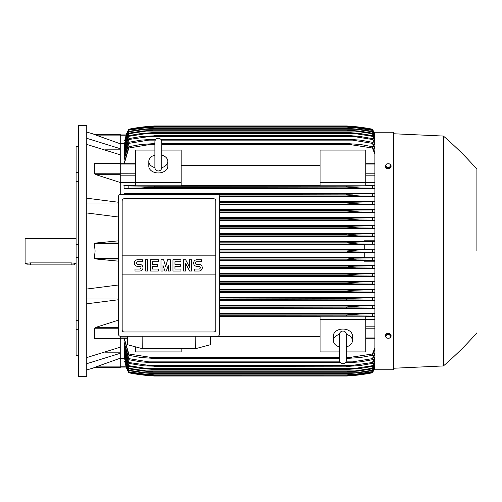 <?xml version="1.0" encoding="UTF-8"?>
<svg xmlns="http://www.w3.org/2000/svg" width="502" height="502" viewBox="0 0 502 502"><rect width="100%" height="100%" fill="white"/><g stroke="black" fill="none" stroke-linecap="round" stroke-linejoin="round"><path stroke-width="0.75" d="M154.892 167.549L154.892 167.561C155.093 169.645 156.235 170.787 158.318 170.987C160.402 170.787 161.544 169.645 161.744 167.561L161.744 167.549M154.892 167.655A9.513 6.727 180 0 1 148.805 161.374A9.513 6.727 180 0 1 154.892 155.099M161.744 155.099A9.513 6.727 180 0 1 167.831 161.374A9.513 6.727 180 0 1 161.744 167.655M161.744 155.124L161.744 141.677C161.544 139.6 160.402 138.458 158.318 138.251C156.235 138.458 155.093 139.6 154.892 141.677L154.892 167.561M167.831 161.374L167.831 166.218A9.513 6.727 180 0 1 158.318 172.952A9.513 6.727 180 0 1 148.805 166.218L148.805 161.374M181.153 182.37L181.153 185.79L135.484 185.79L135.484 182.37L181.153 182.37L181.153 150.073L161.744 150.073M120.254 182.389L135.484 182.389L135.484 150.073L154.892 150.073M181.153 165.591L320.081 165.591M320.081 185.363L181.153 185.363M374.894 182.389L365.757 182.389L365.757 185.79L320.081 185.79L320.081 150.073L365.757 150.073L365.757 182.37L320.081 182.37M120.254 194.487L120.254 163.388M96.246 174.752L94.363 173.774L94.363 163.508L96.026 163.388M120.254 182.502L96.026 174.696L120.254 174.696M94.815 163.294L120.254 163.288L120.254 154.817L86.758 144.419M86.758 198.202L118.541 202.256M86.758 202.977L118.541 202.977M118.541 217.021L86.758 212.967M118.541 261.159L96.026 258.994L94.363 258.26L95.098 251L94.363 243.74L96.026 243.006L118.541 240.841M105.476 149.828L120.254 149.828M86.758 138.301L120.254 148.699L120.254 143.779L94.363 134.53L120.254 134.53L95.098 134.53L86.758 132.057M86.758 125.393L86.758 376.607L78.387 376.607L78.387 125.393L86.758 125.393M78.387 329.412L76.103 329.412L76.103 320.339L78.387 320.339M76.103 329.412L76.103 355.472L78.387 355.472M76.103 146.528L78.387 146.528L76.103 146.528L76.103 172.588L78.387 172.588M78.387 181.661L76.103 181.661L76.103 172.588M78.387 257.419L76.103 257.419L76.103 244.581L78.387 244.581M76.103 257.419L76.103 320.339M76.103 181.661L76.103 244.581M76.103 238.632L25.1 238.632L25.1 263.368L30.427 262.885L71.159 262.885L76.103 263.368M27.001 263.368L27.001 264.893L74.578 264.893L74.578 263.368M105.476 352.172L120.254 352.172M86.758 357.581L120.254 347.183L120.254 338.492L94.363 338.492L94.363 328.226L96.246 327.248M86.758 299.023L118.541 299.023M118.541 299.744L86.758 303.798M86.758 289.033L118.541 284.979M151.899 187.321L346.725 187.058L346.725 186.217L374.894 185.759M348.532 186.142L154.509 186.217L154.509 187.058L140.648 188.005L128.819 188.087L128.819 185.978L154.503 186.217M149.853 186.104L351.387 186.104L149.853 186.104M355.567 187.817L356.433 187.867M219.405 211.988L359.821 211.988L346.725 211.035L219.405 211.035L346.725 211.035L346.725 210.457L354.362 210.081L219.405 210.081M347.158 210.401L219.405 210.457M219.405 203.994L360.122 203.994L346.725 203.04L219.405 203.04L346.725 203.04L346.725 202.362L374.894 201.779M219.405 202.093L353.483 202.093L219.405 202.093M355.987 203.868L357.411 203.931M219.368 196L360.38 196L346.725 195.046L218.866 195.046L346.725 195.046L346.725 194.28L352.498 194.098L154.509 194.475M374.894 193.395L124.063 193.395L128.819 193.985L148.736 194.098L374.894 193.772M353.653 195.705L354.952 195.793M355.918 195.849L358.83 195.975M86.758 369.943L95.098 367.47L120.254 367.47L94.363 367.47L120.254 358.221L120.254 353.301L86.758 363.699M120.254 353.301L120.254 347.183M118.541 327.304L96.026 327.304L118.541 320.113M96.026 338.612L94.363 338.492M320.081 313.336L219.405 313.336M374.894 313.336L365.757 313.336M219.405 308.604L374.894 308.604M374.894 305.373L219.405 305.373M219.405 300.572L374.894 300.572M374.894 297.397L219.405 297.397M219.405 292.553L374.894 292.553M374.894 289.422L219.405 289.422M219.405 284.54L374.894 284.54M374.894 281.434L219.405 281.434M219.405 276.533L374.894 276.533M374.894 273.452L219.405 273.452M219.405 268.526L374.894 268.526M374.894 265.458L219.405 265.458M374.894 261.197L364.232 261.197L364.232 260.431L374.894 260.431M219.405 260.525L364.232 260.525M364.232 257.47L219.405 257.47M219.405 252.525L364.232 252.525M120.254 336.252L120.254 338.492M120.254 338.612L94.972 338.712M219.405 251.954L357.706 251.954C352.63 251.954 348.972 251.634 346.725 251L357.706 250.046L374.894 249.789L364.232 249.764L364.232 244.229L374.894 244.229L358.215 243.959L346.725 242.886L357.148 242.058L374.894 241.788M374.894 260.212L372.421 260.03L372.421 257.965L374.894 257.783L364.232 257.771L364.232 252.236L374.894 252.236L372.421 252.029L372.421 249.971M372.421 252.029L357.706 251.954M219.405 250.046L357.706 250.046M219.405 259.942L357.148 259.942L346.725 259.114L219.405 259.114M346.725 259.114L354.487 258.128L372.421 257.965M219.405 258.994L346.725 258.994M372.421 260.03L357.148 259.942M219.405 258.041L358.215 258.041M219.405 267.936L356.546 267.936L346.725 267.227L219.405 267.227M346.725 267.227L349.204 266.556L354.456 266.148L374.894 265.778M219.405 266.989L346.725 266.989M374.894 268.206L372.421 268.024L372.421 265.96M372.421 268.024L356.546 267.936M219.405 266.035L358.673 266.035M219.405 275.931L355.887 275.931L346.725 275.341L219.405 275.341M346.725 275.341L346.725 274.977L359.099 274.029L374.894 273.766M219.405 274.977L346.725 274.977M374.894 276.207L372.421 276.018L372.421 273.954M372.421 276.018L355.887 275.931M219.405 274.029L359.099 274.029M219.405 283.925L355.159 283.925L346.725 283.448L219.405 283.448M346.725 283.448L346.725 282.971L359.476 282.024L374.894 281.76M219.405 282.971L346.725 282.971M374.894 284.207L372.421 284.019L372.421 281.948M372.421 284.019L355.159 283.925M219.405 282.024L359.476 282.024M219.405 291.919L354.362 291.919L346.725 291.543L219.405 291.543M346.725 291.543L346.725 290.965L354.814 290.181L374.894 289.748M219.405 290.965L346.725 290.965M374.894 292.214L372.421 292.02L372.421 289.936M372.509 292.02L353.973 291.913M219.405 290.012L359.821 290.012M219.405 299.907L353.483 299.907L219.405 299.638M346.725 299.638L346.725 298.96L354.525 298.219L374.894 297.736M219.405 298.96L348.89 298.696M374.894 300.221L372.421 300.014L372.421 297.931M372.421 300.014L353.483 299.907M219.405 298.006L360.122 298.006M219.405 307.902L352.498 307.902L219.405 307.72M346.725 307.72L346.725 306.954L360.38 306L374.894 305.724M219.405 306.954L346.725 306.954L354.952 306.207M374.894 308.228L372.421 308.015L372.421 305.925M372.421 308.015L352.498 307.902M219.405 306L360.38 306M365.757 313.587L365.757 313.173L320.081 313.173L320.081 313.587L365.757 313.587M219.405 315.896L351.387 315.896L219.405 315.783M346.725 315.783L346.725 314.942L360.593 313.995L374.894 313.706M219.405 314.942L346.725 314.942M374.894 316.241L372.421 316.022L372.421 313.913M372.421 316.022L351.387 315.896M219.405 313.995L360.593 313.995L219.405 313.995M181.153 348.633L181.153 351.927L135.484 351.927L135.484 346.838M219.405 316.637L320.081 316.637M320.081 336.409L210.614 336.409M339.496 351.927L320.081 351.927L320.081 316.21L365.757 316.21L365.757 319.63L374.894 319.611M346.349 351.927L365.757 351.927L365.757 319.63L320.081 319.63M339.496 346.901A9.513 6.727 0 0 1 333.403 340.626L333.403 335.782A9.513 6.727 0 0 1 342.922 329.048A9.513 6.727 0 0 1 352.435 335.782L352.435 340.626A9.513 6.727 0 0 1 346.349 346.901M346.342 334.345A9.513 6.727 0 0 1 352.435 340.626M346.349 334.451L346.349 334.439C346.142 332.355 344.999 331.213 342.922 331.013C340.839 331.213 339.697 332.355 339.496 334.439L339.496 334.451M333.403 340.626A9.513 6.727 0 0 1 339.496 334.345M195.811 336.258L195.749 348.633L142.204 348.633L142.141 336.258M127.339 336.258L127.439 344.692L142.204 348.633M195.749 348.633L210.514 344.692L210.614 336.258M217.504 336.258L120.449 336.258A1.901 1.901 0 0 1 118.541 334.357L118.541 196.382A1.901 1.901 0 0 1 120.449 194.475L217.504 194.475A1.901 1.901 0 0 1 219.405 196.382L219.405 334.357A1.901 1.901 0 0 1 217.504 336.258M213.89 198.761L124.063 198.761A1.901 1.901 0 0 0 122.714 199.319M123.335 331.835A1.901 1.901 0 0 1 122.162 330.078L122.162 255.851L215.791 255.851L215.791 200.662A1.901 1.901 0 0 0 214.618 198.905M213.89 331.979L124.063 331.979L213.89 331.979A1.901 1.901 0 0 0 215.791 330.078L215.791 274.883L122.162 274.883M215.791 274.883L215.791 255.851L122.162 255.851L122.162 200.662M215.76 329.707C215.797 331.232 215.051 331.979 213.526 331.941M124.427 331.941C122.902 331.979 122.155 331.232 122.193 329.707M198.949 271.03A3.332 3.332 0 0 0 202.281 267.698A3.332 3.332 0 0 0 198.949 264.372L196.953 264.372A1.33 1.33 0 0 1 195.617 263.035A1.33 1.33 0 0 1 196.953 261.705L201.616 261.705L201.616 259.71L196.953 259.71A3.332 3.332 0 0 0 193.621 263.035A3.332 3.332 0 0 0 196.953 266.367L198.949 266.367A1.33 1.33 0 0 1 200.279 267.698A1.33 1.33 0 0 1 198.949 269.034L194.287 269.034L194.287 271.03L198.949 271.03M180.965 269.034L180.965 271.03L172.97 271.03L172.97 259.71L180.965 259.71L180.965 261.705L174.972 261.705L174.972 264.372L180.3 264.372L180.3 266.367L174.972 266.367L174.972 269.034L180.965 269.034M158.318 269.034L158.318 271.03L150.324 271.03L150.324 259.71L158.318 259.71L158.318 261.705L152.326 261.705L152.326 264.372L157.653 264.372L157.653 266.367L152.326 266.367L152.326 269.034L158.318 269.034M139.669 271.03A3.332 3.332 0 0 0 143.001 267.698A3.332 3.332 0 0 0 139.669 264.372L137.667 264.372A1.33 1.33 0 0 1 136.337 263.035A1.33 1.33 0 0 1 137.667 261.705L142.33 261.705L142.33 259.71L137.667 259.71A3.332 3.332 0 0 0 134.341 263.035A3.332 3.332 0 0 0 137.667 266.367L139.669 266.367A1.33 1.33 0 0 1 140.999 267.698A1.33 1.33 0 0 1 139.669 269.034L135.007 269.034L135.007 271.03L139.669 271.03M147.663 259.71L147.663 271.03L145.662 271.03L145.662 259.71L147.663 259.71M162.981 265.37L162.981 271.03L160.985 271.03L160.985 259.71L163.646 259.71L165.647 266.7L167.643 259.71L170.31 259.71L170.31 271.03L168.308 271.03L168.308 265.37L166.313 271.03L164.976 271.03L162.981 265.37M185.627 263.368L185.627 271.03L183.632 271.03L183.632 259.71L185.627 259.71L189.624 267.365L189.624 259.71L191.62 259.71L191.62 271.03L189.624 271.03L185.627 263.368M122.193 201.026C122.155 199.501 122.902 198.761 124.427 198.792M213.526 198.792C215.051 198.761 215.797 199.501 215.76 201.026M120.254 154.817L120.254 148.699M93.868 134.53C95.518 134.53 95.518 134.53 93.868 134.53M120.254 143.779L120.254 134.53M120.254 135.772L125.92 135.772L126.209 134.931L124.628 140.987M120.254 134.931L126.209 134.931L120.254 134.931M124.126 143.767L120.254 143.767M126.127 134.931A38.064 38.064 0 0 1 128.819 129.202L126.134 134.931L128.819 129.535L124.515 140.987M128.819 129.397L143.026 127.175L154.509 126.228L144.036 127.175M150.788 127.175L144.087 127.175L128.819 129.535M350.452 127.175L357.148 127.175L346.725 126.228L154.509 126.228L346.807 126.222L358.215 127.175L372.421 129.397L374.894 134.555M374.894 134.724L372.421 129.397M372.421 129.535L357.148 127.175M128.819 129.202L128.819 129.202A190.314 190.314 0 0 1 154.509 125.964L143.534 126.918L128.819 129.202M143.534 126.918L145.323 126.918M355.918 126.918L350.917 126.253M154.509 125.964L346.725 125.964A190.314 190.314 0 0 1 372.421 129.202L356.633 126.799M352.642 126.397L353.672 126.491M355.259 126.648L356.32 126.761M374.894 134.36A38.064 38.064 0 0 0 372.421 129.202L374.894 134.367M143.685 126.899L144.25 126.837M144.89 126.768L145.775 126.673M146.979 126.548L149.985 126.278M150.569 126.234L152.834 126.071M393.543 369.754L393.543 132.246L374.894 132.246L374.894 369.754L393.543 369.754L393.926 369.372L393.926 251L393.926 369.372M347.189 291.606L350.026 291.813M354.255 290.219L353.684 290.256M393.926 133.77L393.926 251L393.926 133.77L443.404 136.055L443.404 365.945L393.926 368.23M476.9 251L476.9 169.168L476.9 251M391.071 336.346L391.071 335.072L389.646 333.322L386.785 333.322L385.36 335.072L385.36 336.346L386.069 337.375A2.472 1.751 0 0 1 385.743 336.497A2.472 1.751 0 0 1 386.069 335.625A2.472 1.751 0 0 1 388.215 334.752A2.472 1.751 0 0 1 390.355 335.625A2.472 1.751 0 0 1 390.688 336.497A2.472 1.751 0 0 1 390.355 337.375A2.472 1.751 0 0 1 388.215 338.248L389.646 338.091L391.071 336.346L389.646 334.596L386.785 334.596L385.36 336.346M386.785 338.091L388.215 338.248A2.472 1.751 0 0 1 386.069 337.375L386.785 338.091M389.646 333.322L389.646 334.596M386.785 333.322L386.785 334.596M359.357 314.007L356.433 314.133M349.091 314.704L346.782 314.936M93.868 367.47C95.518 367.47 95.518 367.47 93.868 367.47M96.026 366.906L120.254 366.906L120.254 367.47M120.254 358.221L120.254 366.906M124.628 361.013L126.19 367M120.254 367.069L126.209 367.069L128.819 372.798A38.064 38.064 0 0 1 126.127 367.069L120.254 367.069M124.515 361.013L128.819 372.465L126.134 367.069M128.819 372.798L143.534 375.082L154.509 376.036A190.314 190.314 0 0 1 128.819 372.798M154.509 376.036L346.725 376.036L357.706 375.082L372.421 372.798A38.064 38.064 0 0 0 374.894 367.64M143.534 375.082L145.323 375.082M355.918 375.082L357.706 375.082M150.569 375.766L149.985 375.722M146.979 375.452L145.775 375.327M144.89 375.232L144.25 375.163M355.259 375.352L346.725 376.036A190.314 190.314 0 0 0 372.421 372.798L374.894 367.633M144.043 374.825L154.509 375.772L143.026 374.825L128.819 372.603M128.819 372.465L144.087 374.825L150.788 374.825M374.894 367.445L372.421 372.603L358.215 374.825L346.725 375.778L154.509 375.778L346.725 375.772L357.148 374.825L372.421 372.465L374.894 367.276M350.452 374.825L357.148 374.825M120.254 358.233L124.126 358.233M124.063 338.279L128.819 355.291L128.819 353.992L154.509 357.945L154.509 358.447L140.648 357.493L128.819 355.291M124.195 357.28L128.819 371.875L144.695 374.059L356.546 374.059L372.421 371.606L374.894 366.366M124.251 355.648L124.063 356.351L128.819 370.62L128.819 370.2L145.354 372.76L355.887 372.76L372.421 370.2L374.894 364.885M124.314 353.364L124.063 354.324L128.819 368.801L128.819 368.236L146.076 370.928L355.159 370.928L372.421 368.236L374.894 362.814M124.063 350.377L124.063 351.632L128.819 366.41L124.377 350.377M124.44 346.631L124.063 346.631L124.063 348.212L128.819 363.392L128.819 362.5L154.509 366.19L143.861 365.858L128.819 363.392M124.509 342.019L124.063 342.019L124.063 343.989L128.819 359.714L128.819 358.629L148.736 361.867L339.86 361.867M124.063 342.019L128.819 358.629M148.73 361.867L154.509 362.431L154.509 362.814L140.861 361.867L128.819 359.714M154.509 362.431L340.224 362.431M345.621 362.431L352.498 361.867L372.421 358.629L374.894 352.636M154.509 362.814L340.576 362.814M345.263 362.814L346.725 362.814L346.725 362.431M374.894 354.004L372.421 359.714L360.38 361.867L346.725 362.814M372.421 359.714L372.421 358.629M345.978 361.867L352.498 361.867M124.063 346.631L128.819 362.5M154.509 366.19L346.725 366.19L372.421 362.5L374.894 356.746M154.509 366.473L346.725 366.19M374.894 357.863L372.421 363.392L360.122 365.519L346.725 366.473M372.421 363.392L372.421 362.5M147.757 365.519L353.483 365.519M154.509 369.277L346.725 369.277L354.362 368.524L146.873 368.524L154.509 369.478L142.185 368.625L128.819 366.41M128.725 365.663L147.262 368.562M154.509 369.478L346.725 369.277M374.894 361.013L372.421 366.41L359.821 368.524L346.725 369.478M353.973 368.562L372.509 365.663M372.421 366.41L374.894 360.116M124.063 353.364L128.819 368.236M146.063 370.928L154.509 371.875L141.759 370.928L128.819 368.801M154.509 371.75L346.725 371.75L355.159 370.928M154.509 371.875L346.725 371.75M374.894 363.511L372.421 368.801L358.34 371.066L346.725 371.875M372.421 368.801L372.421 368.236M124.063 355.648L128.819 370.2M145.342 372.76L154.509 373.714L142.141 372.76L128.819 370.62M154.509 373.645L346.725 373.645L355.887 372.76M154.509 373.714L346.725 373.645M374.894 365.393L372.421 370.62L359.099 372.76L346.725 373.714M372.421 370.62L372.421 370.2M124.063 357.28L128.819 371.606M144.67 374.053L154.509 374.975L142.562 374.059L128.819 371.875M154.509 374.975L346.725 374.975L356.546 374.059M154.509 375.007L346.725 374.975M374.894 366.698L372.421 371.875L358.673 374.059L346.725 375.007M124.276 338.279L128.819 353.992M154.509 357.945L339.496 357.945M346.349 357.945L372.421 353.992L374.894 347.685M154.509 358.447L339.496 358.447M346.349 358.447L346.725 357.945M149.853 357.493L339.496 357.493L149.853 357.493M346.349 357.493L351.387 357.493L346.349 357.493M374.894 349.348L372.421 355.291L360.593 357.493L346.725 358.447M372.421 355.291L372.421 353.992M365.757 316.637L374.894 316.637M364.232 249.475L219.405 249.475M219.405 243.959L358.215 243.959M219.405 244.53L364.232 244.53M219.405 243.006L346.725 243.006M219.405 242.886L346.725 242.886M372.421 244.035L372.421 241.97M219.405 242.058L357.148 242.058M374.894 241.569L364.232 241.569L364.232 240.803L374.894 240.803M364.232 241.475L219.405 241.475M219.405 236.542L374.894 236.542M374.894 233.474L219.405 233.474M219.405 228.548L374.894 228.548M374.894 225.467L219.405 225.467M219.405 220.566L374.894 220.566M374.894 217.46L219.405 217.46M219.405 212.578L374.894 212.578M374.894 209.447L219.405 209.447M219.405 204.603L374.894 204.603M374.894 201.427L219.405 201.427M219.405 196.627L374.894 196.627M124.063 193.395L124.063 194.475M365.757 188.664L374.894 188.664M181.153 188.664L320.081 188.664M135.484 185.363L124.063 185.363L124.063 188.664L135.484 188.664M128.819 193.985L128.819 194.475M148.73 194.098L154.509 194.28M374.894 196.276L372.421 196.075L372.421 193.985M372.421 196.075L360.38 196M148.736 194.098L352.498 194.098M219.405 202.362L346.725 202.362M374.894 204.264L372.421 204.069L372.421 201.986M372.421 204.069L360.122 203.994M353.973 210.087L372.509 209.98M374.894 212.252L372.421 212.064L372.421 209.98L374.894 209.786M372.421 212.064L359.821 211.988M219.405 219.029L346.725 219.029L346.725 218.552L355.159 218.075L374.894 217.793M219.405 218.552L346.725 218.552M219.405 219.976L359.476 219.976L346.725 219.029M374.894 220.24L372.421 220.052L372.421 217.981M372.421 220.052L359.476 219.976M219.405 218.075L355.159 218.075M219.405 227.023L346.725 227.023L346.725 226.659L355.887 226.069L374.894 225.793M219.405 226.659L346.725 226.659M219.405 227.971L359.099 227.971L346.725 227.023M374.894 228.234L372.421 228.046L372.421 225.982M372.421 228.046L359.099 227.971M219.405 226.069L355.887 226.069M219.405 235.011L346.725 235.011L356.546 234.064L374.894 233.794M219.405 234.773L346.725 234.773M219.405 235.965L358.673 235.965L346.725 235.011M374.894 236.222L372.421 236.04L372.421 233.976M372.421 236.04L358.673 235.965M219.405 234.064L356.546 234.064M135.484 188.827L181.153 188.827L181.153 188.413L135.484 188.413L135.484 188.827M320.081 188.827L365.757 188.827L365.757 188.413L320.081 188.413L320.081 188.827M128.819 188.087L124.063 188.664M123.793 185.219L129.209 186.01M154.509 187.058L346.725 187.058L360.593 188.005L372.421 188.087L372.421 185.978M140.648 188.005L360.518 188.005L140.648 188.005M374.894 188.294L372.421 188.087M374.894 185.363L365.757 185.363M374.894 154.315L372.421 148.008L346.725 144.055L161.744 144.055M154.892 144.055L149.847 144.507L154.892 144.507M161.744 144.507L351.387 144.507M149.853 144.507L128.819 148.008L124.276 163.721M124.063 163.721L128.819 146.709L140.648 144.507L154.892 143.553M161.744 143.553L346.725 143.553L360.593 144.507L372.421 146.709L374.894 152.652M154.509 143.553L154.509 144.055M346.725 144.055L346.725 143.553M372.421 148.008L372.421 146.709M128.819 146.709L128.819 148.008M155.262 140.133L148.736 140.133L128.819 143.371L128.819 142.286L124.063 158.011L124.063 159.981L124.509 159.981M128.819 138.608L141.118 136.481L154.509 135.81L128.819 139.5L128.819 138.608L124.063 153.788L124.063 155.369L124.44 155.369M124.063 151.623L128.819 135.59L124.063 150.368L124.377 151.623M374.894 139.186L372.421 133.764L355.159 131.072L146.076 131.072L128.819 133.764L128.819 133.199L124.063 147.676L124.314 148.636M374.894 137.115L372.421 131.8L355.887 129.24L145.354 129.24L128.819 131.8L128.819 131.38L124.063 145.649L124.251 146.352M374.894 135.634L372.421 130.394L356.546 127.941L144.695 127.941L128.819 130.125L124.195 144.72M128.819 130.394L124.063 144.72M128.819 130.125L142.562 127.941L154.509 127.025L144.683 127.947M154.509 126.993L347.164 127L358.673 127.941L372.421 130.125L374.894 135.302M356.546 127.941L346.725 127.025L154.509 127.025M128.819 131.8L124.063 146.352M128.819 131.38L142.141 129.24L154.509 128.286L145.335 129.24M154.509 128.286L346.725 128.286L359.099 129.24L372.421 131.38L374.894 136.607M355.887 129.24L346.725 128.355L154.509 128.355M372.421 131.8L372.421 131.38M128.819 133.764L124.063 148.636M128.819 133.199L141.759 131.072L154.509 130.125L146.063 131.078M154.509 130.125L346.725 130.125L359.476 131.072L372.421 133.199L374.894 138.489M355.159 131.072L346.725 130.25L154.509 130.25M372.421 133.764L372.421 133.199M147.262 133.438L128.725 136.337M128.819 135.59L141.42 133.476L154.509 132.522L146.86 133.476L354.362 133.476L346.725 132.723L154.509 132.723M154.509 132.522L348.997 132.572L359.162 133.388L372.421 135.59L374.894 140.987M374.894 141.884L372.421 135.59M372.509 136.337L353.973 133.438M128.819 139.5L124.063 155.369M154.509 135.527L349.323 135.578L359.545 136.4L372.421 138.608L374.894 144.137M147.757 136.481L353.483 136.481L346.725 135.81L154.509 135.81M374.894 145.254L372.421 138.608M372.421 139.5L353.483 136.481M128.819 143.371L124.063 159.981M128.819 142.286L140.861 140.133L154.509 139.186L154.509 139.569L148.73 140.133M154.509 139.186L155.971 139.186M160.665 139.186L346.725 139.186L360.38 140.133L372.421 142.286L374.894 147.996M161.374 140.133L352.498 140.133L346.725 139.569L161.017 139.569M155.62 139.569L154.509 139.569M346.725 139.569L346.725 139.186M374.894 149.364L372.421 143.371L372.421 142.286M372.421 143.371L352.498 140.133M386.785 168.678L386.785 167.404L388.215 167.248A2.472 1.751 180 0 1 386.069 166.375A2.472 1.751 180 0 1 385.743 165.503A2.472 1.751 180 0 1 386.069 164.625L385.36 165.654L385.36 166.928L386.785 168.678L389.646 168.678L391.071 166.928L391.071 165.654L390.355 164.625A2.472 1.751 180 0 1 390.688 165.503A2.472 1.751 180 0 1 390.355 166.375A2.472 1.751 180 0 1 388.215 167.248L389.646 167.404L391.071 165.654M389.646 168.678L389.646 167.404M388.215 163.752A2.472 1.751 180 0 1 390.355 164.625L389.646 163.909L388.215 163.752L386.785 163.909L386.069 164.625A2.472 1.751 180 0 1 388.215 163.752M385.36 165.654L386.785 167.404M120.254 164.054L135.484 164.054M94.363 173.774L135.484 173.799M120.254 175.173L135.484 175.173M120.254 163.508L94.363 163.508M118.541 243.006L96.026 243.006M118.541 243.74L94.363 243.74M118.541 258.26L94.363 258.26M118.541 258.994L96.026 258.994M71.159 264.893L71.159 262.885M30.427 264.893L30.427 262.885M118.541 328.226L94.363 328.226M120.254 337.946L127.357 337.946M120.254 135.094L96.026 135.094M120.254 366.228L125.92 366.228M374.894 337.946L365.757 337.946M374.894 328.201L365.757 328.201M374.894 326.827L365.757 326.827M374.894 175.173L365.757 175.173M374.894 173.799L365.757 173.799M374.894 164.054L365.757 164.054M161.744 167.561L161.744 141.677M120.254 163.721L135.484 163.721M120.254 338.279L127.364 338.279M346.349 334.439L346.349 360.323C346.142 362.4 344.999 363.542 342.922 363.749C340.839 363.542 339.697 362.4 339.496 360.323L339.496 334.439M393.543 132.246L393.926 132.628M443.404 365.945C455.333 355.68 466.496 344.642 476.9 332.832M476.9 169.168C466.496 157.358 455.333 146.32 443.404 136.055M374.894 338.279L365.757 338.279M374.894 163.721L365.757 163.721"/></g></svg>
